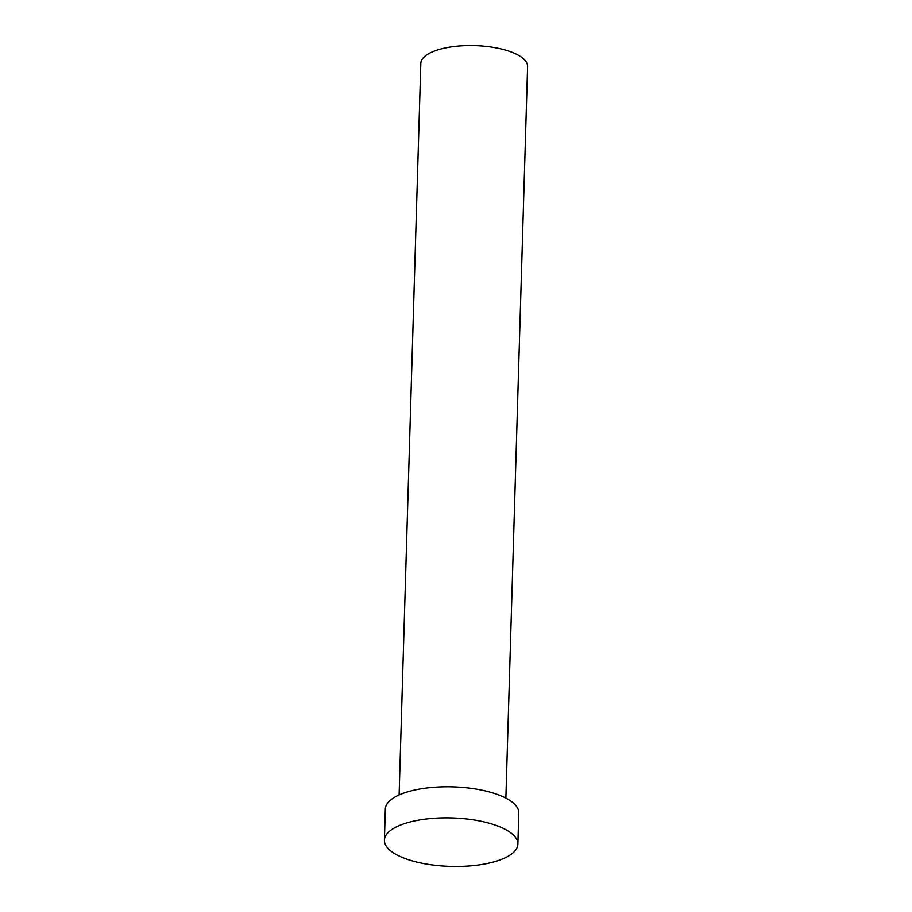 <?xml version="1.0" encoding="UTF-8"?>
<svg xmlns="http://www.w3.org/2000/svg" width="912" height="912" viewBox="0 0 912 912"><rect width="100%" height="100%" fill="white"/><g stroke="black" fill="none" stroke-linecap="round" stroke-linejoin="round"><path stroke-width="1.37" d="M399.114 794.945L420.82 63.407A53.409 19.403 1.7 0 1 448.18 47.378A53.409 19.403 1.7 0 1 527.592 66.576L505.875 798.114M384.408 840.18L385.331 809.092A66.758 24.248 1.7 0 1 419.52 789.062A66.758 24.248 1.7 0 1 518.791 813.059L517.868 844.147A66.758 24.248 1.7 0 1 483.679 864.188A66.758 24.248 1.7 0 1 384.408 840.18A66.758 24.248 1.7 0 1 418.597 820.15A66.758 24.248 1.7 0 1 517.868 844.147"/></g></svg>
